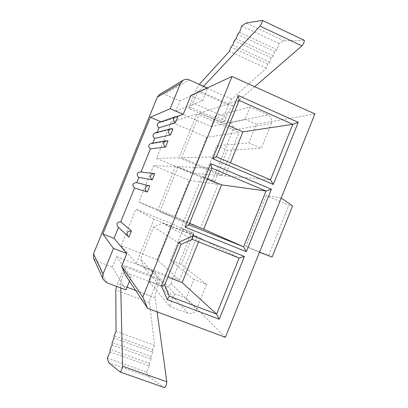 <?xml version="1.0" encoding="UTF-8"?>
<svg xmlns="http://www.w3.org/2000/svg" width="408" height="408" viewBox="0 0 408 408"><rect width="100%" height="100%" fill="white"/><g stroke="black" fill="none" stroke-linecap="round" stroke-linejoin="round"><path stroke-width="0.31" stroke-dasharray="2.04 1.53" d="M141.005 172.008L140.25 171.921M154.703 173.767L140.964 172.11M136.68 182.656L136.292 182.56M149.772 185.926L136.67 182.687M117.688 226.629L128.994 237.125M177.016 116.525L161.333 121.992L161.119 122.517L159.145 122.431M177.842 116.759L161.119 122.517M157.116 132.365L156.84 133.054L155.071 132.911M172.926 128.867L156.84 133.054M152.75 143.111L152.551 143.596L151.026 143.412M168.009 140.984L152.551 143.596M157.09 311.855L155.132 297.764C154.969 294.994 156.009 290.715 158.263 284.932L160.145 280.281L126.2 267.311L124.945 265.577L116.601 286.411M120.748 287.966L120.671 284.799C120.783 282.101 121.992 277.838 124.292 272.009L126.2 267.311M160.145 280.281L158.355 278.353L151.103 296.295C149.991 299.146 149.466 301.262 149.527 302.639L154.566 345.321L116.025 331.362M154.566 345.321L152.592 349.554L114.077 335.662M152.592 349.554L152.873 352.104L114.077 338.14M152.873 352.104L150.889 356.357L112.123 342.455M150.889 356.357L151.159 358.969L112.108 345M151.159 358.969L149.165 363.237L110.14 349.335M149.165 363.237L149.425 365.92L110.109 351.941M149.425 365.92L146.559 372.035L107.289 358.158M146.559 372.035L148.757 376.803L108.62 362.661M148.757 376.803L164.444 387.564M158.355 278.353L124.945 265.577M106.871 282.759L96.64 261.151L93.626 258.392M96.64 261.151L112.384 267.143L125.934 289.915M112.384 267.143L116.627 256.693L131.08 277.21L125.394 275.053M129.479 281.168L131.08 277.21M116.627 256.693L152.75 270.565L148.568 280.913L163.843 286.727L187.996 313.211C191.837 314.216 194.698 312.9 196.585 309.259L170.983 283.509C169.417 286.508 167.04 287.579 163.843 286.727M152.75 270.565L174.675 293.765L169.616 306.311L148.568 280.913M169.616 306.311L187.996 313.211M225.405 337.288L186.313 298.182L193.861 279.444L206.596 284.361L196.585 309.259M186.313 298.182L174.675 293.765M164.633 285.034L140.556 259.167L144.33 268.061L169.351 296.223M144.33 268.061L167.841 277.088M206.596 284.361L181.234 264.486L193.841 233.243L181.142 227.955L201.868 176.669L212.333 181.04L232.891 130.101L271.244 123.634L261.35 148.237L227.307 150.292L214.781 181.341L212.333 181.04M193.861 279.444L170.478 260.299L181.234 264.486M157.141 259.712L121.079 245.728L135.889 209.248L171.748 223.599L157.141 259.712L179.51 280.168L136.165 263.512L121.079 245.728M136.165 263.512L154.056 219.351L197.105 236.543L179.51 280.168M197.105 236.543L171.748 223.599M154.056 219.351L135.889 209.248M170.983 283.509L191.694 232.172M159.61 94.462C161.201 93.595 162.838 93.514 164.531 94.202L189.23 79.886M271.244 123.634C272.391 119.753 271.249 116.831 267.821 114.867L230.01 122.859L215.128 116.346L210.992 126.572L175.68 111.246L179.872 100.919L164.531 94.202M230.01 122.859C232.876 124.476 233.835 126.888 232.891 130.101M206.647 137.317L192.132 173.201L156.56 158.34L171.273 122.099L206.647 137.317L239.098 132.421L221.641 175.71L179.005 157.774L196.753 113.965L171.273 122.099M153.612 165.602L189.225 180.387L174.665 216.388L138.847 201.965L153.612 165.602L175.445 166.556L218.142 184.38L189.225 180.387M161.333 121.992L160.91 121.808M198.563 241.862L200.093 238.068L162.542 223.079L153.597 226.976L140.556 259.167M200.093 238.068L239.149 258.009M153.597 226.976L181.07 244.331M170.478 260.299L183.136 228.964L193.841 233.243M183.136 228.964L181.142 227.955M201.868 176.669L204.163 176.904L216.745 145.763L248.89 142.826L261.35 148.237M314.915 113.914L256.346 124.307L248.89 142.826M281.204 198.038L266.179 195.641L288.89 205.183L292.597 205.867M259.468 252.287L245.825 246.366L266.179 195.641M245.825 246.366L268.714 255.571L288.89 205.183M268.714 255.571L272.116 257.035M192.29 239.363L162.542 223.079M207.463 178.969L178.026 166.668L159.844 211.553L188.94 224.839M159.844 211.553L189.49 223.477M178.026 166.668L211.834 168.142M228.949 125.751L199.762 113.006L181.652 157.707L216.398 156.83M181.652 157.707L225.114 176.001L270.514 179.862M199.762 113.006L239.18 100.419M225.114 176.001L230.438 162.802M216.745 145.763L227.307 150.292M204.163 176.904L214.781 181.341M179.005 157.774L156.56 158.34M221.641 175.71L192.132 173.201M196.753 113.965L239.098 132.421M218.142 184.38L200.619 227.837L157.626 210.538L175.445 166.556M157.626 210.538L138.847 201.965M200.619 227.837L174.665 216.388M254.725 86.71L232.693 105.764C230.566 107.86 228.322 111.741 225.95 117.407L224.094 122.002L221.284 122.629L228.439 104.922C229.607 102.133 230.714 100.21 231.749 99.159L266.296 68.248L267.755 63.969L269.8 62.123L271.259 57.829L273.34 55.927L274.803 51.622L276.92 49.664L279.011 43.498L284.136 40.871L246.085 22.986M279.011 43.498L241.74 26.035M276.92 49.664L239.532 32.227M274.803 51.622L237.665 34.338M273.34 55.927L236.125 38.663M271.259 57.829L234.289 40.713M269.8 62.123L232.749 45.023M267.755 63.969L230.954 47.017M266.296 68.248L229.413 51.316M221.284 122.629L188.685 108.401L195.937 90.53C197.11 87.71 198.161 85.736 199.079 84.619L199.308 84.369M203.628 86.292L199.262 90.948C197.385 93.182 195.254 97.165 192.867 102.892L190.985 107.534L188.685 108.401M284.136 40.871L304.184 40.229M224.094 122.002L190.985 107.534M215.128 116.346L250.017 106.942L267.821 114.867M210.992 126.572L245.024 119.314L250.017 106.942M175.68 111.246L202.623 100.628L207.697 88.108L179.872 100.919M207.264 87.914L207.697 88.108M202.623 100.628L190.929 95.477M256.346 124.307L245.024 119.314M158.263 284.932L124.292 272.009M155.132 297.764L135.675 290.445M127.041 287.196L120.671 284.799M151.103 296.295L117.601 283.688M149.527 302.639L115.785 290.012M231.749 99.159L199.079 84.619M228.439 104.922L195.937 90.53M232.693 105.764L199.262 90.948M225.95 117.407L192.867 102.892M262.267 20.4L304.159 40.224"/><path stroke-width="0.61" d="M166.265 140.77L151.026 143.412C148.16 144.906 147.951 146.727 150.409 148.874L165.546 147.048L168.009 140.984L166.265 140.77C162.976 142.489 162.736 144.58 165.546 147.048M150.409 148.874L141.005 172.008M152.24 179.846C149.251 176.807 149.797 174.711 153.887 173.548L154.703 173.767L152.24 179.846L138.817 177.398L136.68 182.656M147.303 192.01L149.772 185.926L149.338 185.783C145.595 184.661 143.616 190.699 147.303 192.01L134.518 187.976L120.737 221.886C117.188 221.865 116.168 223.446 117.688 226.629L128.994 237.125L131.473 231.02L120.737 221.886M118.498 227.404L114.051 238.343L126.801 253.552L121.64 266.276L142.81 297.055L147.619 308.326L125.394 275.053L121.64 266.276M147.619 308.326L225.405 337.288L314.915 113.914L232.024 76.454L142.81 297.055M232.024 76.454L190.929 95.477L183.274 114.347L177.016 116.525M175.384 122.808C172.717 120.635 172.783 118.58 175.583 116.652L177.842 116.759L175.384 122.808L158.977 127.786L157.116 132.365M170.468 134.926C167.729 132.615 167.877 130.54 170.906 128.698L172.926 128.867L170.468 134.926L154.698 138.327L152.75 143.111M116.601 286.411L115.785 290.012L116.025 331.362L114.077 335.662L114.077 338.14L112.123 342.455L112.108 345L110.14 349.335L110.109 351.941L107.289 358.158L108.62 362.661L120.248 372.06C121.365 370.841 122.14 368.883 122.563 366.185L120.748 287.966M122.563 366.185L166.821 381.791C166.586 384.525 165.832 386.458 164.557 387.6L120.238 372.06M166.821 381.791L157.09 311.855M126.801 253.552L113.45 248.395L103.066 273.957L102.581 277.124L103.214 279.429L106.871 282.759L125.934 289.915L129.479 281.168M103.102 279.179L93.626 258.392L93.498 253.888L103.066 273.957M239.149 258.009L192.29 239.363L181.07 244.331L164.633 285.034L169.351 296.223L216.628 314.109L239.149 258.009L244.407 256.479L219.234 319.224L216.628 314.109L182.147 282.581L198.563 241.862M167.841 277.088L182.147 282.581M114.051 238.343L102.857 233.988L113.45 248.395M219.234 319.224L167.265 299.63L169.351 296.223M164.633 285.034L161.405 285.753L179.036 242.107L192.959 235.951L244.407 256.479M167.265 299.63L161.405 285.753M207.264 87.914L189.23 79.886C187.19 79.035 185.207 79.132 183.289 80.172L180.464 83.426L157.279 97.145L93.498 253.888M157.279 97.145L159.61 94.462L183.289 80.172M170.906 128.698L155.071 132.911C152.429 134.512 152.301 136.318 154.698 138.327M175.583 116.652L159.145 122.431C156.703 124.108 156.647 125.894 158.977 127.786M160.91 121.808L150.343 117.275L102.857 233.988M149.338 185.783L136.292 182.56C132.457 183.304 131.866 185.11 134.518 187.976M153.887 173.548L140.25 171.921C136.685 172.926 136.206 174.751 138.817 177.398M181.07 244.331L179.036 242.107M222.452 162.848L212.716 158.712L238.241 95.508L298.238 122.323L273.314 184.441L222.452 162.848M246.34 251.665L185.084 227.118L210.747 163.588L271.391 189.23L246.34 251.665L243.642 246.82L266.047 191L211.834 168.142L188.94 224.839L243.642 246.82L203.674 229.184L221.549 184.855L266.047 191L271.391 189.23M180.464 83.426L170.207 108.676L150.343 117.275M259.468 252.287L272.116 257.035L292.597 205.867L281.204 198.038M189.49 223.477L203.674 229.184M221.549 184.855L207.463 178.969M230.438 162.802L242.918 131.845L292.811 124.323L239.18 100.419L216.398 156.83L270.514 179.862L292.811 124.323L298.238 122.323M242.918 131.845L228.949 125.751M270.514 179.862L273.314 184.441M211.834 168.142L210.747 163.588M185.084 227.118L188.94 224.839M192.959 235.951L192.29 239.363M199.308 84.369L229.413 51.316L230.954 47.017L232.749 45.023L234.289 40.713L236.125 38.663L237.665 34.338L239.532 32.227L241.74 26.035L246.085 22.986L262.385 20.451C262.329 22.017 261.533 23.904 259.993 26.117L203.628 86.292M304.184 40.229L304.317 40.29C304.414 41.907 303.623 43.773 301.94 45.88L254.725 86.71M183.274 114.347L170.207 108.676M131.473 231.02C127.393 231.005 126.23 232.825 127.969 236.477M212.716 158.712L216.398 156.83M239.18 100.419L238.241 95.508M135.675 290.445L127.041 287.196M301.94 45.88L259.993 26.117M164.557 387.6L120.248 372.06M304.317 40.29L262.385 20.451"/></g></svg>
